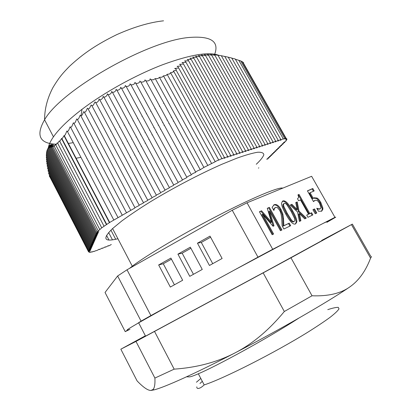 <?xml version="1.0" encoding="UTF-8"?>
<svg xmlns="http://www.w3.org/2000/svg" width="411" height="411" viewBox="0 0 411 411"><rect width="100%" height="100%" fill="white"/><g stroke="black" fill="none" stroke-linecap="round" stroke-linejoin="round"><path stroke-width="0.62" d="M298.951 318.047C266.359 339.116 216.129 366.309 198.343 373.774C193.417 375.895 190.406 376.933 189.301 376.887L186.537 376.81M129.46 268.414L132.27 266.205C146.331 255.467 182.592 233.91 217.496 215.862C252.441 197.778 278.668 186.902 282.681 188.089M132.517 266.682L132.27 266.205L129.486 268.398M234.748 353.044C195.312 373.501 164.364 387.378 154.063 389.875L150.935 390.45L152.964 389.53C154.551 388.03 155.199 384.213 154.901 378.069L174.166 369.15C196.843 367.562 217.034 362.189 234.748 353.044C252.452 343.935 268.979 330.09 284.325 311.502L312.031 295.776C327.88 296.393 340.359 293.526 349.458 287.181C327.31 302.285 278.894 330.228 234.748 353.044M267.705 159.093C268.095 158.692 267.756 158.738 266.688 159.237L269.03 157.793C269.426 157.387 269.087 157.434 268.008 157.932L270.366 156.478C270.767 156.067 270.428 156.113 269.349 156.612L271.722 155.147C272.128 154.731 271.789 154.772 270.7 155.276L273.089 153.806C273.5 153.38 273.161 153.426 272.067 153.93L274.471 152.445C274.887 152.019 274.548 152.06 273.449 152.563L275.868 151.073C276.29 150.637 275.951 150.678 274.851 151.186L277.281 149.681C277.713 149.244 277.368 149.28 276.264 149.789L278.715 148.273C279.146 147.832 278.807 147.868 277.692 148.381L280.158 146.855C280.6 146.403 280.256 146.439 279.141 146.953L281.622 145.417C282.064 144.96 281.725 144.991 280.6 145.509L283.102 143.963C283.554 143.501 283.21 143.531 282.08 144.05L284.597 142.494C285.059 142.016 284.695 142.057 283.508 142.607L285.974 141.071L285.691 140.829L286.616 140.161L286.128 139.992L286.796 139.488C287.243 139.052 287.001 139.026 286.077 139.416L286.524 139.067C286.991 138.599 286.693 138.599 285.635 139.067L285.943 138.815C286.431 138.307 286.046 138.348 284.777 138.939L284.905 138.836C285.414 138.286 284.926 138.373 283.446 139.103C283.734 138.507 282.711 138.918 280.389 140.331L281.001 139.863C281.33 139.226 280.297 139.637 277.898 141.107L278.442 140.685C278.771 140.043 277.733 140.459 275.319 141.934L275.863 141.518C276.192 140.865 275.144 141.286 272.719 142.771L273.253 142.355C273.582 141.697 272.529 142.119 270.089 143.614L270.623 143.203C270.952 142.54 269.893 142.961 267.438 144.466L267.962 144.055C268.296 143.388 267.227 143.814 264.761 145.324L265.28 144.919C265.614 144.246 264.54 144.672 262.054 146.193L262.572 145.792C262.906 145.109 261.822 145.54 259.326 147.071L259.839 146.67C260.173 145.987 259.084 146.414 256.567 147.955L257.075 147.559C257.409 146.866 256.315 147.297 253.787 148.849L254.286 148.453C254.62 147.76 253.515 148.191 250.977 149.753L251.47 149.363C251.804 148.659 250.695 149.09 248.136 150.662L248.629 150.277C248.963 149.568 247.843 150 245.269 151.582L245.757 151.202C246.091 150.483 244.961 150.919 242.377 152.512L242.855 152.132C243.189 151.412 242.053 151.849 239.449 153.452L239.926 153.077C240.26 152.347 239.115 152.789 236.5 154.397L236.967 154.027C237.301 153.293 236.15 153.735 233.515 155.358L233.977 154.988C234.311 154.248 233.15 154.69 230.499 156.324L230.956 155.959C231.29 155.214 230.124 155.661 227.458 157.3L227.905 156.94C228.213 156.19 227.021 156.653 224.319 158.333L224.704 158.024C225.249 157.274 224.36 157.531 222.043 158.795C221.678 158.615 220.584 159.062 218.77 160.136C218.133 160.115 216.957 160.644 215.23 161.723L203.897 167.426L199.921 169.949C198.754 170.139 197.331 170.853 195.657 172.091L195.472 172.538C194.264 172.764 192.851 173.478 191.233 174.68L191.058 175.122C189.841 175.353 188.428 176.067 186.825 177.264L186.656 177.696L182.427 179.833L182.268 180.27L178.045 182.402L177.891 182.828L173.673 184.96L173.529 185.382L169.317 187.508L169.178 187.93L164.97 190.052L164.842 190.473L160.639 192.589L160.516 193L156.319 195.117L156.206 195.528L152.013 197.64L151.906 198.045L147.719 200.152L147.616 200.553L143.434 202.659L143.341 203.055L139.165 205.156L139.082 205.551L134.906 207.653L134.834 208.038L109.686 222.449L101.728 227.838L97.16 231.953C96.719 232.467 97.294 232.374 98.871 231.67L96.528 233.088C96.097 233.607 96.693 233.499 98.316 232.76L96.071 234.131C95.645 234.645 96.236 234.532 97.849 233.797L95.614 235.159C95.198 235.667 95.789 235.554 97.392 234.825L95.167 236.181C94.756 236.679 95.342 236.566 96.934 235.842L94.725 237.183C94.314 237.676 94.905 237.563 96.482 236.844L94.289 238.18C93.883 238.663 94.468 238.55 96.04 237.83L93.857 239.161C93.456 239.639 94.042 239.521 95.599 238.806L93.431 240.127C93.035 240.599 93.616 240.481 95.167 239.772L93.009 241.087C92.619 241.55 93.199 241.432 94.736 240.728L92.593 242.033C92.208 242.49 92.783 242.372 94.314 241.668L92.177 242.968C91.802 243.42 92.372 243.302 93.893 242.603L91.771 243.887C91.401 244.34 91.972 244.216 93.482 243.523L91.37 244.802C91.006 245.244 91.571 245.12 93.071 244.432L90.975 245.706C90.61 246.143 91.175 246.019 92.665 245.331L90.579 246.595C90.225 247.026 90.785 246.903 92.27 246.22L90.194 247.479C89.839 247.905 90.399 247.776 91.874 247.098L89.809 248.347C89.464 248.768 90.019 248.645 91.483 247.967L89.428 249.21C89.089 249.626 89.644 249.498 91.098 248.825L89.053 250.063C88.719 250.474 89.269 250.345 90.713 249.672L88.684 250.9C88.355 251.316 88.93 251.172 90.41 250.479L88.463 251.66L89.269 251.65L88.766 252.025L89.819 251.902L89.511 252.143C89.187 252.508 89.624 252.431 90.821 251.902L90.672 252.025C90.348 252.405 90.836 252.297 92.146 251.702L92.085 251.758C91.771 252.154 92.347 252 93.821 251.301C93.61 251.66 94.289 251.45 95.861 250.669C96.225 250.838 97.356 250.345 99.246 249.194L98.964 249.415C99.036 249.775 100.135 249.313 102.267 248.028L102.026 248.218C102.092 248.578 103.187 248.116 105.308 246.841L105.062 247.032C105.124 247.391 106.213 246.934 108.319 245.66L108.072 245.86C108.129 246.215 109.208 245.757 111.309 244.494M258.442 168.12L258.827 167.827M117.926 238.755C103.911 242.223 102.128 238.822 112.588 228.552L121.692 221.046C129.547 215.261 138.923 208.952 149.83 202.125C172.594 188.248 199.756 173.997 221.971 164.241L237.034 158.117C245.732 155.014 252.621 153.056 257.697 152.234C261.648 152.065 263.698 152.923 263.836 154.803C262.942 157.202 260.425 160.357 256.289 164.256M215.23 161.723L167.123 74.324L169.707 73.939L170.544 72.665L173.041 72.161L173.514 70.903L175.857 70.296C176.489 69.634 176.309 69.099 175.327 68.694L174.66 68.473L178.549 67.995L177.896 66.587L177.12 66.341L180.948 65.94L180.326 64.609L179.54 64.352L183.404 64.065L182.823 62.806L182.022 62.544L185.926 62.359L185.376 61.182L184.565 60.915L188.51 60.833L187.997 59.739L187.18 59.467L191.156 59.492L190.683 58.475L189.856 58.203L193.874 58.326L193.442 57.396L192.605 57.129L196.658 57.35L196.268 56.507L195.425 56.235L199.51 56.554L199.165 55.798L198.313 55.526L202.433 55.937L202.13 55.269L201.272 55.007L205.423 55.5L205.166 54.925L204.303 54.663L208.48 55.244L208.269 54.755L207.406 54.504L211.608 55.156L210.576 54.514L214.804 55.244L213.812 54.699L220.476 55.552L228.182 57.165M130.482 157.321L130.297 157.577M134.829 154.957L134.531 155.024M242.433 62.102L243.548 62.6M240.897 61.213L242.654 61.84M283.282 138.815L238.806 60.314L241.057 61.008M218.77 160.136L170.544 72.665M211.583 163.46L163.455 75.881L166.013 75.578L167.123 74.324M207.766 165.371L159.478 77.345L162.098 77.16L163.455 75.881M203.897 167.426L155.266 78.619L157.834 78.599L159.478 77.345M222.012 158.744L173.612 71.082M47.003 150.524L49.192 145.73L48.38 148.335L49.844 145.145L49.058 147.826L50.584 144.718L49.829 147.467L51.421 144.441L50.687 147.261L52.346 144.318C51.678 145.941 51.442 146.902 51.637 147.195L53.399 144.23C52.695 145.941 52.505 146.881 52.829 147.051L53.944 145.535L54.201 146.295L55.439 144.513L55.911 144.939L57.242 142.93L57.894 143.059L59.256 140.963L59.687 141.189L60.088 140.86L61.516 138.569L62.554 138.137L63.982 135.712L65.195 134.957L66.931 130.939L67.455 131.587L68.55 130.626L70.117 126.829L70.671 127.446L71.807 126.531L73.389 122.797L73.975 123.444L75.146 122.586L76.749 118.907L77.371 119.591L78.583 118.789L80.207 115.178L80.854 115.892L82.113 115.147L83.762 111.607L84.44 112.352L85.745 111.664L87.42 108.201L88.124 108.977L89.475 108.35L91.18 104.964L91.91 105.771L93.307 105.206L95.049 101.902L95.804 102.74L97.253 102.231C98.568 101.044 99.164 99.971 99.025 99.02L99.806 99.878L101.301 99.436C102.658 98.306 103.259 97.268 103.115 96.318L103.916 97.196L105.463 96.811C106.85 95.748 107.466 94.741 107.317 93.795L108.139 94.694L109.737 94.371C111.155 93.364 111.787 92.393 111.633 91.453L112.475 92.367L114.119 92.1C115.573 91.16 116.221 90.225 116.061 89.285L116.919 90.215L118.615 90.009C120.099 89.13 120.762 88.226 120.603 87.302L121.476 88.237L123.223 88.093C124.739 87.276 125.417 86.408 125.252 85.488L126.146 86.433L127.934 86.341C129.486 85.586 130.179 84.753 130.015 83.844L130.919 84.794L132.763 84.758C134.34 84.065 135.049 83.269 134.89 82.37L135.805 83.32L137.69 83.335C139.303 82.703 140.028 81.943 139.868 81.054L140.793 82.005L142.73 82.072C144.364 81.496 145.104 80.767 144.949 79.893L145.884 80.844L147.868 80.957C149.573 80.412 150.328 79.703 150.123 78.83L151.048 79.713L153.38 79.806L155.266 78.619M106.485 224.668L61.516 138.569M109.485 222.711L63.982 135.712M219.392 55.547C209.605 51.401 190.658 54.473 162.545 64.763C135.455 75.146 104.199 92.46 81.979 109.347C68.58 119.616 59.071 128.782 53.451 136.848C50.872 140.567 49.238 143.855 48.539 146.722M68.765 159.191L69.063 159.165M72.11 158.846L72.444 158.805M75.799 158.307L80.952 157.326M118.111 145.186L118.368 145.078M122.648 143.249L122.904 143.136M127.158 141.24L127.42 141.122M131.648 139.165L131.921 139.036M136.118 137.017L136.395 136.878M140.567 134.798L140.855 134.654M145.001 132.517L145.289 132.363M149.414 130.164L149.707 130.004M153.806 127.749L154.11 127.58M158.178 125.263L158.487 125.083M162.535 122.704L162.843 122.519M166.866 120.079L167.179 119.884M171.187 117.371L171.515 117.156M173.488 120.762L173.283 121.209M169.209 123.608L168.844 123.711M164.539 125.632L163.989 125.386M160.547 128.879L160.382 129.311M156.704 132.368L156.386 132.501M152.445 135.065L151.962 134.88M148.936 139.118L148.797 139.555M145.473 143.239L145.196 143.398M141.6 146.557L141.173 146.424M138.415 151.145L138.307 151.582M102.308 156.488L102.231 156.853M86.875 158.292L86.829 158.651M75.192 164.071L75.043 164.467M72.459 165.669L72.321 166.018M69.952 166.845L69.86 167.159M49.746 176.627L49.418 176.437L49.418 174.814M49.032 174.074L48.673 173.771L48.786 172.055M48.457 171.418L48.113 171.161L48.246 169.46M47.943 168.875L47.614 168.649L47.774 166.974M47.496 166.44L47.188 166.255L47.368 164.606M47.121 164.123L46.828 163.984L47.039 162.36M46.818 161.929L46.546 161.836L46.787 160.244M46.592 159.869L46.613 158.261M46.443 157.942L46.52 156.421M46.381 156.159L46.51 154.731M46.402 154.526L46.592 153.185M46.515 153.036L46.762 151.793M46.715 151.7L47.024 150.56M275.683 141.199L228.239 57.201L231.665 58.013M231.773 58.141L235.2 58.989M235.354 59.21L238.806 60.314M115.691 239.274L110.919 230.139M112.45 239.844L108.643 232.549M108.977 240.024L106.557 235.375M312.031 295.776L290.957 257.8L352.366 224.113L321.71 240.425M352.397 224.17L370.722 256.274C371.611 256.377 371.554 256.998 370.563 258.139C365.667 271.173 358.633 280.852 349.458 287.181M351.487 224.699L370.563 258.139M290.957 257.8L263.163 272.873L284.325 311.502M145.371 335.777L120.839 349.191L135.984 341.423L154.901 378.069M263.163 272.873L135.984 341.423M140.053 338.767L145.396 335.828M334.914 233.525L266.025 271.214L145.561 336.147L138.656 322.825L137.402 323.555C128.53 328.728 125.437 330.778 128.134 329.704L125.221 331.636L105.041 292.462L117.633 275.987L127.02 269.791L232.246 210.247L257.974 257.152L272.709 249.292L247.037 202.803L311.63 176.293L334.944 217.337L335.756 217.172L326.884 222.341C329.689 220.512 328.487 220.841 323.267 223.337L286.821 242.048L235.226 269.565L172.394 303.847L138.656 322.825M154.546 331.482L174.166 369.15M120.839 349.191L137.099 380.915C143.3 387.368 147.914 390.542 150.935 390.45M117.633 275.987L141.065 321.119L150.904 315.576L127.02 269.791M129.968 329.303L125.221 331.636M232.246 210.247L247.037 202.803M291.158 211.506L287.027 205.002C285.917 203.625 284.972 203.101 284.181 203.43L283.503 204.478L283.852 206.456L287.232 213.335L291.327 219.823C292.457 221.252 293.433 221.791 294.255 221.437L294.893 220.43L294.523 218.364L291.158 211.506M141.065 321.119L137.402 323.555M286.821 242.048L272.709 249.292M334.944 217.337L323.267 223.337M317.03 198.04C318.212 198.677 319.486 200.193 320.863 202.592L322.856 207.997L322.851 209.317L321.659 211.187L318.443 211.233L316.758 208.249L318.54 208.824L320.297 208.757L320.991 207.678L319.542 203.193L317.292 200.445L315.155 200.219L313.511 201.621L307.418 190.843L312.802 188.5L314.179 190.925L310.074 192.738L313.218 198.297L314.045 197.773L317.03 198.04L316.336 198.451C317.518 199.088 318.792 200.604 320.169 202.998L322.157 208.398L322.152 209.718L321.397 211.3M311.62 212.739L312.848 214.912L307.942 217.301L306.704 215.107L308.543 214.218L300.482 199.9L298.617 200.732L297.513 198.775L298.74 197.357L297.96 194.876L299.033 194.408L309.843 213.597L311.62 212.739L310.916 213.145L312.113 215.272M289.226 223.127L290.669 225.706L283.888 229.009L282.105 225.809L281.776 219.13C281.494 215.071 280.744 212.086 279.531 210.175L277.435 207.627L275.565 207.329L274.368 208.731L273.875 210.489L272.097 207.293L274.24 204.699C276.485 203.938 278.72 205.485 280.954 209.338L282.866 214.033L283.518 218.524L283.826 225.721L289.226 223.127L288.512 223.543L289.925 226.071M269.39 207.391L281.941 229.955L280.446 230.679L269.606 211.177L274.003 225.824L273.074 226.266L262.655 214.249L273.603 234.013L272.159 234.717L259.428 211.727L261.566 210.797L271.512 222.176L267.278 208.31L269.39 207.391L268.686 207.827L281.191 230.319M282.819 201C285.157 199.987 288.424 203.265 292.617 210.833C295.648 216.237 297.05 219.952 296.829 221.976L295.627 223.887C293.32 225.048 290.027 221.76 285.743 214.023C282.768 208.696 281.365 205.027 281.535 203.029L282.819 201L282.29 201.323M299.023 211.126L306.318 218.092L304.726 218.863L299.403 213.633L300.903 220.728L299.408 221.452L297.579 212.045L290.258 205.058L291.902 204.324L297.21 209.538L295.745 202.602L297.235 201.935L299.023 211.126L298.319 211.542L305.568 218.457M314.513 208.952L316.799 212.99L315.222 213.761L312.93 209.708L314.513 208.952L313.814 209.358L316.069 213.345M314.045 197.773L313.357 198.184L316.336 198.451M310.074 192.738L309.385 193.155L312.524 198.708L313.218 198.297M307.469 190.94L312.119 188.916L313.439 191.254M314.461 200.63L313.388 201.4M317.22 209.065L319.737 209.081M322.856 207.997L322.157 208.398M318.54 208.824L317.837 209.23M312.802 188.5L312.119 188.916M298.011 194.973L298.34 194.829L309.139 214.003L310.916 213.145M306.734 215.159L308.543 214.218M299.033 194.408L298.34 194.829M309.843 213.597L309.139 214.003M273.551 205.125C275.791 204.375 278.026 205.921 280.251 209.764L282.157 214.46L282.804 218.945L283.112 226.137L288.512 223.543M274.861 207.761L273.459 209.738M274.368 208.731L273.664 209.163M283.518 218.524L282.804 218.945M283.826 225.721L283.112 226.137M267.314 208.423L268.686 207.827M259.49 211.835L260.862 211.233L270.798 222.603L271.512 222.176M262.655 214.249L261.946 214.686L272.853 234.378M269.606 211.177L268.902 211.608L273.269 226.173M261.566 210.797L260.862 211.233M282.218 201.39C284.546 200.501 287.777 203.789 291.913 211.254C294.944 216.648 296.341 220.363 296.115 222.387L295.381 223.99M283.477 203.856L282.804 204.904L283.153 206.882L286.524 213.756L290.618 220.234C291.743 221.668 292.719 222.202 293.546 221.848L293.706 221.755M291.327 219.823L290.618 220.234M283.852 206.456L283.153 206.882M295.771 202.7L296.537 202.356L298.319 211.542M290.336 205.135L291.204 204.745L296.511 209.954L297.21 209.538M299.403 213.633L298.699 214.049L300.184 221.077M291.902 204.324L291.204 204.745M297.235 201.935L296.537 202.356M312.966 209.764L313.814 209.358M172.394 303.847L150.904 315.576M257.974 257.152L235.226 269.565M158.656 264.961L170.329 287.058L182.664 280.256L170.889 258.093L158.656 264.961L163.275 263.77L174.413 284.808M177.927 254.142L189.764 276.336L202.258 269.441L190.324 247.186L177.927 254.142L182.16 253.176L193.447 274.307M210.011 236.13L197.455 243.184L209.451 265.475L222.115 258.488L210.011 236.13M171.464 259.177L163.275 263.77L171.464 259.177M190.904 248.27L182.16 253.176L190.904 248.27M197.455 243.184L201.292 242.444L210.602 237.224L201.292 242.444L212.728 263.667M196.417 382.235L200.809 378.469M327.783 309.637C332.725 308.029 336.224 307.274 338.284 307.377L339.013 308.851C337.883 310.726 334.934 313.531 330.161 317.271C324.351 321.515 316.963 326.457 307.993 332.093C274.651 352.808 223.584 378.654 204.19 384.917L198.343 373.774M56.492 144.23C39.595 143.665 35.618 135.522 44.568 119.796C60.915 90.23 148.299 40.304 189.651 37.437C210.992 35.849 219.351 41.429 214.732 54.175M163.891 103.212L163.563 103.423M159.581 105.956L159.268 106.151M155.271 108.602L154.962 108.792M150.935 111.176L150.626 111.355M146.573 113.672L146.27 113.842M142.185 116.097L141.893 116.256M137.777 118.445L137.49 118.599M133.349 120.721L133.066 120.865M128.9 122.93L128.617 123.064M124.425 125.057L124.153 125.185M119.925 127.117L119.663 127.235M115.409 129.095L115.147 129.208M110.862 130.996L110.605 131.099M73.261 142.658L68.062 143.506M64.666 143.912L64.327 143.942M61.244 144.174L60.936 144.189M202.315 381.346L199.972 383.489M320.863 202.592L320.169 202.998M320.297 208.757L319.599 209.158M274.24 204.699L273.567 205.115M280.954 209.338L280.251 209.764M282.866 214.033L282.157 214.46M292.617 210.833L291.913 211.254M294.255 221.437L293.546 221.848M287.232 213.335L286.524 213.756M286.359 138.774L243.22 62.724M285.773 138.517L242.367 61.984M284.736 138.533L240.877 61.177M104.009 226.163L59.687 141.189M106.68 224.349L61.927 138.671M101.728 227.838L57.658 143.254M99.734 229.41L55.814 145.016M98.198 230.787L54.247 146.259M81.979 109.347L81.09 115.845M109.686 222.449L64.327 135.733M113.806 220.003L67.455 131.587M117.998 217.547L70.671 127.446M122.211 215.081L73.975 123.444M126.429 212.615L77.371 119.591M130.662 210.134L80.854 115.892M134.906 207.653L84.44 112.352M139.165 205.156L88.124 108.977M143.434 202.659L91.91 105.771M156.319 195.117L103.916 97.196M147.719 200.152L95.804 102.74M186.825 177.264L135.805 83.32M191.233 174.68L140.793 82.005M195.657 172.091L145.884 80.844M200.131 169.512L151.048 79.713M160.639 192.589L108.139 94.694M164.97 190.052L112.475 92.367M169.317 187.508L116.919 90.215M173.673 184.96L121.476 88.237M178.045 182.402L126.141 86.433M182.427 179.833L130.919 84.794M152.013 197.64L99.806 99.878M88.463 251.66L49.325 175.805M88.684 250.9L48.632 173.293M89.053 250.063L48.082 170.688M89.428 249.21L47.594 168.191M89.809 248.347L47.173 165.813M90.194 247.479L46.828 163.552M90.579 246.595L46.556 161.42M90.975 245.706L46.361 159.422M91.37 244.802L46.248 157.567M92.593 242.033L46.428 152.866M91.771 243.887L46.222 155.851M95.614 235.159L50.008 147.292M96.071 234.131L50.882 147.102M96.528 233.088L51.848 147.061M97.16 231.953L52.988 146.948M93.009 241.087L46.664 151.608M93.431 240.127L46.993 150.498M93.857 239.161L47.414 149.547M94.289 238.18L47.923 148.751M94.725 237.183L48.529 148.114M95.167 236.181L49.222 147.626M92.177 242.968L46.279 154.284M224.488 157.629L176.093 70.076M227.694 156.555L178.626 67.913M230.746 155.579L181.025 65.873M233.767 154.613L183.486 64.003M236.757 153.652L186.003 62.308M239.721 152.707L188.582 60.792M242.654 151.767L191.228 59.456M248.429 149.923L196.725 57.324M254.09 148.109L202.495 55.922M256.885 147.215L205.485 55.49M245.557 150.842L193.946 58.3M251.275 149.008L199.576 56.533M278.268 140.372L231.763 58.121M280.831 139.555L235.333 59.174M259.649 146.331L208.541 55.238M262.382 145.453L211.665 55.156M265.095 144.59L214.855 55.244M267.782 143.727L218.107 55.495M270.438 142.879L221.426 55.906M273.074 142.036L224.796 56.466M53.451 136.848L44.568 119.796C44.583 109.028 47.342 98.347 52.834 87.749C59.559 76.508 63.335 72.69 69.659 66.161C83.371 53.492 96.405 44.593 116.75 34.637C134.043 26.936 149.64 22.328 163.542 20.817M154.063 389.875L152.964 389.53M204.19 384.917C202.269 386.659 200.799 387.707 199.777 388.056C197.701 388.863 196.72 388.457 196.828 386.849M322.152 209.718L322.851 209.317M296.115 222.387L296.829 221.976M283.503 204.478L282.804 204.904M112.588 228.552L132.28 266.194"/></g></svg>
